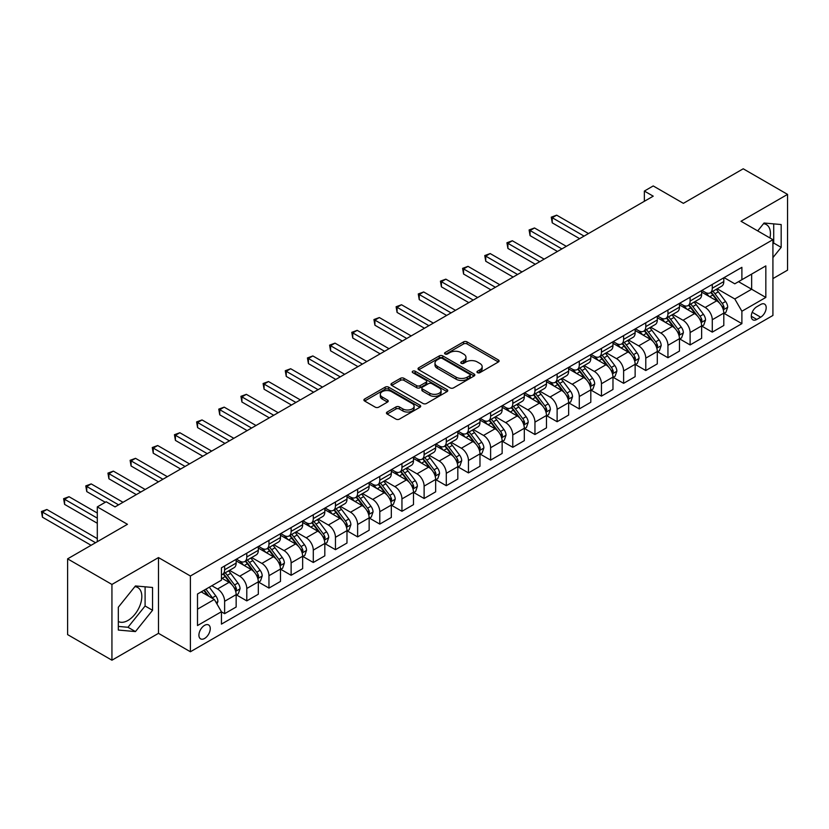 <?xml version="1.0" encoding="UTF-8"?>
<svg xmlns="http://www.w3.org/2000/svg" width="829" height="829" viewBox="0 0 829 829"><rect width="100%" height="100%" fill="white"/><g stroke="black" fill="none" stroke-linecap="round" stroke-linejoin="round"><path stroke-width="1.24" d="M477.452 372.656A1.72 0.995 0 0 0 479.898 372.656L498.384 361.983A2.466 1.42 0 0 0 499.11 360.978A2.466 1.42 0 0 0 498.384 359.973L467.059 341.88A2.466 1.42 0 0 0 463.577 341.88L445.08 352.563A1.72 0.995 0 0 0 444.572 353.258A1.72 0.995 0 0 0 445.08 353.962A1.72 0.995 0 0 0 447.515 353.962L449.909 352.584A7.875 4.549 0 0 1 461.048 352.584L463.66 354.087A7.875 4.549 0 0 1 465.971 357.309A7.875 4.549 0 0 1 463.66 360.522L461.266 361.9A1.72 0.995 0 0 0 460.769 362.605A1.72 0.995 0 0 0 461.266 363.309A1.72 0.995 0 0 0 463.701 363.309L466.095 361.931A7.875 4.549 0 0 1 477.235 361.931L479.846 363.434A7.875 4.549 0 0 1 482.157 366.656A7.875 4.549 0 0 1 479.846 369.869L477.452 371.247A1.72 0.995 0 0 0 476.955 371.952A1.72 0.995 0 0 0 477.452 372.656L477.452 371.247M118.319 621.47A19.564 11.295 120 0 0 127.987 620.434A19.564 11.295 120 0 0 140.764 603.201A19.564 11.295 120 0 0 137.769 587.523A19.564 11.295 120 0 0 134.878 586.642M204.587 638.454A8.021 4.632 120 0 0 209.83 631.377A8.021 4.632 120 0 0 208.607 624.952A8.021 4.632 120 0 0 204.587 625.346A8.021 4.632 120 0 0 199.343 632.423A8.021 4.632 120 0 0 200.577 638.848A8.021 4.632 120 0 0 204.587 638.454M763.499 223.706A19.564 11.295 -60 0 1 766.39 224.597A19.564 11.295 -60 0 1 769.965 237.975M387.164 412.023A2.466 1.42 0 0 0 386.438 413.029A2.466 1.42 0 0 0 387.164 414.034L395.951 419.111A2.466 1.42 0 0 0 399.433 419.111L419.971 407.246A2.466 1.42 0 0 0 420.697 406.241A2.466 1.42 0 0 0 419.971 405.236L388.646 387.153A2.466 1.42 0 0 0 385.164 387.153L364.625 399.008A2.466 1.42 0 0 0 363.9 400.013A2.466 1.42 0 0 0 364.625 401.018L375.236 407.153A2.466 1.42 0 0 0 378.718 407.153L387.516 402.075A2.466 1.42 0 0 0 388.231 401.07A2.466 1.42 0 0 0 387.516 400.065L382.252 397.029A6.58 3.803 0 0 1 380.314 394.335A6.58 3.803 0 0 1 384.387 390.822A6.58 3.803 0 0 1 391.557 391.651L412.189 403.557A6.58 3.803 0 0 1 414.117 406.241A6.58 3.803 0 0 1 410.044 409.754A6.58 3.803 0 0 1 402.873 408.935L399.433 406.946A2.466 1.42 0 0 0 395.951 406.946L387.164 412.023L387.164 414.034M772.918 278.596L787.55 270.15L787.55 194.39L743.219 168.795L683.376 203.343L653.221 185.945L644.361 191.064L653.221 196.172L115.044 506.892L106.174 501.773L97.304 506.892L97.304 541.7M111.936 584.445L111.936 660.205L158.484 633.335L158.484 557.575L111.936 584.445L67.605 558.85L127.448 524.301L97.304 506.892M158.484 557.575L190.401 576L772.918 239.685L772.918 315.445L190.401 651.76L190.401 576M787.55 194.39L741.002 221.26L772.918 239.685M450.085 387.858A2.466 1.42 0 0 0 453.567 387.858L474.105 375.993A2.466 1.42 0 0 0 474.83 374.988A2.466 1.42 0 0 0 474.105 373.993L442.779 355.9A2.466 1.42 0 0 0 439.297 355.9L418.759 367.755A2.466 1.42 0 0 0 418.034 368.76A2.466 1.42 0 0 0 418.759 369.765L450.085 387.858M413.443 373.029A1.72 0.995 0 0 1 415.184 373.268L415.184 371.226L447.038 389.609A2.466 1.42 0 0 1 447.764 390.614A2.466 1.42 0 0 1 447.038 391.62L426.5 403.485A2.466 1.42 0 0 1 423.018 403.485L391.692 385.392L391.692 383.381A2.466 1.42 0 0 0 390.967 384.387A2.466 1.42 0 0 0 391.692 385.392M391.692 383.381L400.48 378.314A2.466 1.42 0 0 1 403.961 378.314L416.666 385.64A2.466 1.42 0 0 0 420.148 385.64L425.982 382.283A2.466 1.42 0 0 0 426.697 381.278A2.466 1.42 0 0 0 425.982 380.273L412.749 372.635A1.72 0.995 0 0 1 412.241 371.931A1.72 0.995 0 0 1 413.308 371.009A1.72 0.995 0 0 1 415.184 371.226M111.936 660.205L67.605 634.61L67.605 558.85M760.68 304.492L756.784 306.751A7.772 4.487 120 0 0 751.706 313.6A7.772 4.487 120 0 0 752.898 319.828A7.772 4.487 120 0 0 756.784 319.445L760.68 317.186A7.772 4.487 120 0 0 765.768 310.336A7.772 4.487 120 0 0 764.576 304.108A7.772 4.487 120 0 0 760.68 304.492M724.069 277.622L734.795 283.819L741.893 279.715L741.893 267.332L221.436 567.813L221.436 580.196L197.499 594.02L197.499 625.553L221.436 611.729L221.436 624.123L741.893 323.642L741.893 311.248L734.795 298.968L717.168 288.782M741.893 279.715L765.83 265.902L765.83 297.435L741.893 311.248M158.484 633.335L190.401 651.76M644.361 191.064L644.361 201.292M738.515 281.663L751.644 289.238L751.644 274.088L765.83 265.902M734.795 298.968L751.644 289.238L765.83 297.435M197.499 609.17L214.338 599.45L201.219 591.875M221.436 611.833L224.628 613.678L224.628 601.294A10.031 5.793 -120 0 0 217.54 589.004L211.861 585.73M224.628 613.678L236.151 607.025L236.151 594.631A10.031 5.793 -120 0 0 229.063 582.352L221.436 577.948M236.42 594.89L246.793 600.88L246.793 588.497A10.031 5.793 -120 0 0 239.705 576.207L229.519 570.331M246.793 600.88L258.316 594.227L258.316 581.834A10.031 5.793 -120 0 0 251.228 569.554L236.151 560.85M258.586 582.093L268.959 588.082L268.959 575.699A10.031 5.793 -120 0 0 261.871 563.409L251.684 557.534M268.959 588.082L280.482 581.43L280.482 569.036A10.031 5.793 -120 0 0 273.394 556.756L258.316 548.052M280.751 569.295L291.124 575.285L291.124 562.901A10.031 5.793 -120 0 0 284.036 550.611L273.85 544.736M291.124 575.285L302.647 568.632L302.647 556.238A10.031 5.793 -120 0 0 295.559 543.959L280.482 535.254M302.917 556.497L313.289 562.487L313.289 550.104A10.031 5.793 -120 0 0 306.202 537.814L296.015 531.938M313.289 562.487L324.813 555.834L324.813 543.441A10.031 5.793 -120 0 0 317.725 531.161L302.647 522.457M325.082 543.7L335.455 549.689L335.455 537.306A10.031 5.793 -120 0 0 328.367 525.016L318.181 519.141M335.455 549.689L346.978 543.036L346.978 530.653A10.031 5.793 -120 0 0 339.89 518.363L324.813 509.659M347.247 530.902L357.62 536.891L357.62 524.508A10.031 5.793 -120 0 0 350.532 512.218L340.346 506.343M357.62 536.891L369.154 530.239L369.154 517.856A10.031 5.793 -120 0 0 362.055 505.566L346.978 496.861M369.413 518.104L379.786 524.094L379.786 511.711A10.031 5.793 -120 0 0 372.698 499.421L362.511 493.545M379.786 524.094L391.319 517.441L391.319 505.058A10.031 5.793 -120 0 0 384.221 492.768L369.154 484.063M391.578 505.307L401.951 511.296L401.951 498.913A10.031 5.793 -120 0 0 394.863 486.623L384.677 480.747M401.951 511.296L413.484 504.643L413.484 492.26A10.031 5.793 -120 0 0 406.386 479.97L391.319 471.266M413.744 492.509L424.116 498.498L424.116 486.115A10.031 5.793 -120 0 0 417.028 473.825L406.842 467.95M424.116 498.498L435.65 491.846L435.65 479.463A10.031 5.793 -120 0 0 428.552 467.173L413.484 458.468M435.909 479.711L446.282 485.701L446.282 473.318A10.031 5.793 -120 0 0 439.194 461.028L429.007 455.152M446.282 485.701L457.815 479.048L457.815 466.665A10.031 5.793 -120 0 0 450.717 454.375L435.65 445.67M458.074 466.914L468.447 472.903L468.447 460.52A10.031 5.793 -120 0 0 461.359 448.23L451.173 442.354M468.447 472.903L479.981 466.25L479.981 453.867A10.031 5.793 -120 0 0 472.882 441.577L457.815 432.873M480.24 454.116L490.613 460.105L490.613 447.722A10.031 5.793 -120 0 0 483.525 435.432L473.338 429.557M490.613 460.105L502.146 453.453L502.146 441.069A10.031 5.793 -120 0 0 495.048 428.78L479.981 420.075M502.405 441.329L512.778 447.308L512.778 434.924A10.031 5.793 -120 0 0 505.69 422.635L495.504 416.759M512.778 447.308L524.311 440.655L524.311 428.272A10.031 5.793 -120 0 0 517.213 415.982L502.146 407.277M524.57 428.531L534.954 434.52L534.954 422.127A10.031 5.793 -120 0 0 527.855 409.837L517.669 403.961M534.954 434.52L546.477 427.857L546.477 415.474A10.031 5.793 -120 0 0 539.378 403.184L524.311 394.49M546.736 415.733L557.119 421.723L557.119 409.329A10.031 5.793 -120 0 0 550.021 397.05L539.834 391.164M557.119 421.723L568.642 415.06L568.642 402.676A10.031 5.793 -120 0 0 561.544 390.386L546.477 381.692M568.912 402.935L579.284 408.925L579.284 396.531A10.031 5.793 -120 0 0 572.186 384.252L562 378.366M579.284 408.925L590.808 402.262L590.808 389.879A10.031 5.793 -120 0 0 583.709 377.589L568.642 368.895M591.077 390.138L601.45 396.127L601.45 383.734A10.031 5.793 -120 0 0 594.352 371.454L584.165 365.568M601.45 396.127L612.973 389.464L612.973 377.081A10.031 5.793 -120 0 0 605.875 364.791L590.808 356.097M613.242 377.34L623.615 383.33L623.615 370.936A10.031 5.793 -120 0 0 616.517 358.656L606.331 352.771M623.615 383.33L635.138 376.667L635.138 364.283A10.031 5.793 -120 0 0 628.04 351.993L612.973 343.299M635.408 364.542L645.781 370.532L645.781 358.138A10.031 5.793 -120 0 0 638.682 345.859L628.496 339.973M645.781 370.532L657.304 363.879L657.304 351.486A10.031 5.793 -120 0 0 650.216 339.196L635.138 330.502M657.573 351.745L667.946 357.734L667.946 345.341A10.031 5.793 -120 0 0 660.848 333.061L650.661 327.175M667.946 357.734L679.469 351.081L679.469 338.688A10.031 5.793 -120 0 0 672.381 326.408L657.304 317.704M679.739 338.947L690.111 344.937L690.111 332.543A10.031 5.793 -120 0 0 683.013 320.263L672.827 314.378M690.111 344.937L701.635 338.284L701.635 325.89A10.031 5.793 -120 0 0 694.547 313.611L679.469 304.906M701.904 326.149L712.277 332.139L712.277 319.745A10.031 5.793 -120 0 0 705.178 307.466L695.003 301.58M712.277 332.139L723.8 325.486L723.8 313.093A10.031 5.793 -120 0 0 716.712 300.813L701.635 292.109M701.904 290.419L705.178 292.316A10.031 5.793 -120 0 0 710.194 292.813A10.031 5.793 -120 0 0 712.277 288.212L712.277 284.43M679.739 303.217L683.013 305.113A10.031 5.793 -120 0 0 688.029 305.6A10.031 5.793 -120 0 0 690.111 301.01L690.111 297.228M657.573 316.015L660.848 317.901A10.031 5.793 -120 0 0 665.863 318.398A10.031 5.793 -120 0 0 667.946 313.808L667.946 310.025M635.408 328.812L638.682 330.698A10.031 5.793 -120 0 0 643.698 331.196A10.031 5.793 -120 0 0 645.781 326.605L645.781 322.823M613.242 341.61L616.517 343.496A10.031 5.793 -120 0 0 621.532 343.994A10.031 5.793 -120 0 0 623.615 339.403L623.615 335.621M591.077 354.408L594.352 356.294A10.031 5.793 -120 0 0 599.367 356.791A10.031 5.793 -120 0 0 601.45 352.201L601.45 348.418M568.912 367.206L572.186 369.092A10.031 5.793 -120 0 0 577.202 369.589A10.031 5.793 -120 0 0 579.284 364.998L579.284 361.216M546.736 380.003L550.021 381.889A10.031 5.793 -120 0 0 555.036 382.387A10.031 5.793 -120 0 0 557.119 377.796L557.119 374.014M524.57 392.791L527.855 394.687A10.031 5.793 -120 0 0 532.871 395.184A10.031 5.793 -120 0 0 534.954 390.594L534.954 386.811M502.405 405.588L505.69 407.485A10.031 5.793 -120 0 0 510.705 407.982A10.031 5.793 -120 0 0 512.778 403.391L512.778 399.599M480.24 418.386L483.525 420.282A10.031 5.793 -120 0 0 488.54 420.78A10.031 5.793 -120 0 0 490.613 416.189L490.613 412.396M458.074 431.184L461.359 433.08A10.031 5.793 -120 0 0 466.375 433.577A10.031 5.793 -120 0 0 468.447 428.987L468.447 425.194M435.909 443.981L439.194 445.878A10.031 5.793 -120 0 0 444.209 446.375A10.031 5.793 -120 0 0 446.282 441.784L446.282 437.992M413.744 456.779L417.028 458.675A10.031 5.793 -120 0 0 422.044 459.173A10.031 5.793 -120 0 0 424.116 454.582L424.116 450.789M391.578 469.577L394.863 471.473A10.031 5.793 -120 0 0 399.879 471.97A10.031 5.793 -120 0 0 401.951 467.38L401.951 463.587M369.413 482.374L372.698 484.271A10.031 5.793 -120 0 0 377.713 484.768A10.031 5.793 -120 0 0 379.786 480.178L379.786 476.385M347.247 495.172L350.532 497.068A10.031 5.793 -120 0 0 355.548 497.566A10.031 5.793 -120 0 0 357.62 492.975L357.62 489.183M325.082 507.97L328.367 509.866A10.031 5.793 -120 0 0 333.382 510.363A10.031 5.793 -120 0 0 335.455 505.773L335.455 501.98M302.917 520.767L306.202 522.664A10.031 5.793 -120 0 0 311.217 523.161A10.031 5.793 -120 0 0 313.289 518.571L313.289 514.778M280.751 533.565L284.036 535.461A10.031 5.793 -120 0 0 289.052 535.959A10.031 5.793 -120 0 0 291.124 531.368L291.124 527.576M258.586 546.363L261.871 548.259A10.031 5.793 -120 0 0 266.886 548.757A10.031 5.793 -120 0 0 268.959 544.166L268.959 540.373M236.42 559.16L239.705 561.057A10.031 5.793 -120 0 0 244.721 561.554A10.031 5.793 -120 0 0 246.793 556.964L246.793 553.171M724.069 313.352L741.893 323.642M710.194 292.813L721.727 286.15A10.031 5.793 -120 0 0 723.8 281.559L723.8 277.777M688.029 305.6L699.562 298.948A10.031 5.793 -120 0 0 701.635 294.357L701.635 290.575M665.863 318.398L677.397 311.745A10.031 5.793 -120 0 0 679.469 307.155L679.469 303.373M643.698 331.196L655.231 324.543A10.031 5.793 -120 0 0 657.304 319.953L657.304 316.17M621.532 343.994L633.055 337.341A10.031 5.793 -120 0 0 635.138 332.75L635.138 328.958M599.367 356.791L610.89 350.139A10.031 5.793 -120 0 0 612.973 345.548L612.973 341.755M577.202 369.589L588.725 362.936A10.031 5.793 -120 0 0 590.808 358.346L590.808 354.553M555.036 382.387L566.559 375.734A10.031 5.793 -120 0 0 568.642 371.143L568.642 367.351M532.871 395.184L544.394 388.532A10.031 5.793 -120 0 0 546.477 383.941L546.477 380.148M510.705 407.982L522.229 401.329A10.031 5.793 -120 0 0 524.311 396.739L524.311 392.946M488.54 420.78L500.063 414.127A10.031 5.793 -120 0 0 502.146 409.536L502.146 405.744M466.375 433.577L477.898 426.925A10.031 5.793 -120 0 0 479.981 422.334L479.981 418.541M444.209 446.375L455.732 439.722A10.031 5.793 -120 0 0 457.815 435.132L457.815 431.339M422.044 459.173L433.567 452.52A10.031 5.793 -120 0 0 435.65 447.929L435.65 444.137M399.879 471.97L411.402 465.318A10.031 5.793 -120 0 0 413.484 460.727L413.484 456.934M377.713 484.768L389.236 478.115A10.031 5.793 -120 0 0 391.319 473.525L391.319 469.732M355.548 497.566L367.071 490.913A10.031 5.793 -120 0 0 369.154 486.322L369.154 482.53M333.382 510.363L344.905 503.711A10.031 5.793 -120 0 0 346.978 499.12L346.978 495.327M311.217 523.161L322.74 516.508A10.031 5.793 -120 0 0 324.813 511.918L324.813 508.125M289.052 535.959L300.575 529.306A10.031 5.793 -120 0 0 302.647 524.705L302.647 520.923M266.886 548.757L278.409 542.104A10.031 5.793 -120 0 0 280.482 537.503L280.482 533.721M244.721 561.554L256.244 554.902A10.031 5.793 -120 0 0 258.316 550.301L258.316 546.518M221.436 574.756A10.031 5.793 -120 0 0 222.555 574.352L234.079 567.689A10.031 5.793 -120 0 0 236.151 563.098L236.151 559.316M222.555 574.352A10.031 5.793 -120 0 0 224.628 569.761L224.628 565.969M214.338 599.45L221.436 611.729M772.918 257.622L781.167 247.363L781.167 224.545L764.058 223.011L757.706 230.908M118.319 630.05L135.438 631.584L152.546 610.289L152.546 587.471L135.438 585.948L118.319 607.232L118.319 630.05M772.918 244.058L773.716 243.063L773.716 223.882M773.716 243.063L781.167 247.363M118.319 626.413L127.987 627.284L145.096 605.989L145.096 586.808M145.096 605.989L152.546 610.289M127.987 627.284L135.438 631.584M478.146 372.895L479.846 371.92A7.875 4.549 0 0 0 482.157 368.698L482.157 366.656M465.971 357.309L465.971 359.351A7.875 4.549 0 0 1 463.66 362.574L461.96 363.558M498.353 361.993L467.059 343.931A2.466 1.42 0 0 0 463.577 343.931L445.774 354.211M474.105 373.993L474.105 375.993L442.779 357.952A2.466 1.42 0 0 0 439.297 357.952L418.79 369.786M469.753 375.692A1.72 0.995 0 0 0 470.261 374.988A1.72 0.995 0 0 0 469.753 374.293L442.251 358.408A1.72 0.995 0 0 0 439.816 358.408L437.297 359.869A7.875 4.549 0 0 0 434.987 363.081A7.875 4.549 0 0 0 437.297 366.304L456.095 377.154A7.875 4.549 0 0 0 467.235 377.154L469.753 375.692L469.753 377.744A1.72 0.995 0 0 0 470.261 377.04L470.261 374.988M434.987 363.081L434.987 365.133A7.875 4.549 0 0 0 437.297 368.345L437.297 366.304M469.753 377.744L467.235 379.205A7.875 4.549 0 0 1 456.095 379.205L437.297 368.345M391.723 385.412L400.48 380.356L400.48 378.314M426.697 381.278L426.697 383.319A2.466 1.42 0 0 1 425.982 384.324L420.148 387.692A2.466 1.42 0 0 1 416.666 387.692L403.961 380.356A2.466 1.42 0 0 0 400.48 380.356M415.184 373.268L447.007 391.64M429.847 393.257A6.58 3.803 0 0 0 437.028 394.086A6.58 3.803 0 0 0 441.09 390.573A6.58 3.803 0 0 0 439.163 387.879L431.899 383.682A2.466 1.42 0 0 0 428.417 383.682L422.583 387.05A2.466 1.42 0 0 0 421.868 388.055A2.466 1.42 0 0 0 422.583 389.06L429.847 393.257L429.847 395.309A6.58 3.803 0 0 0 437.028 396.127A6.58 3.803 0 0 0 441.09 392.614L441.09 390.573M421.868 388.055L421.868 390.107A2.466 1.42 0 0 0 422.583 391.112L422.583 389.06M429.847 395.309L422.583 391.112M414.117 406.241L414.117 408.293A6.58 3.803 0 0 1 410.044 411.806A6.58 3.803 0 0 1 402.873 410.977L399.433 408.998A2.466 1.42 0 0 0 395.951 408.998L387.195 414.054M380.314 394.335L380.314 396.386A6.58 3.803 0 0 0 382.252 399.07L382.252 397.029M387.475 402.096L382.252 399.07M419.94 407.267L388.646 389.195A2.466 1.42 0 0 0 385.164 389.195L364.656 401.039M723.8 313.507L725.924 312.274L727.707 307.155A6.642 3.834 -120 0 0 725.582 301.497L718.339 291.829A19.181 11.078 -120 0 0 716.246 289.321M709.033 296.378A19.181 11.078 -120 0 0 705.106 292.264M723.199 309.435L724.111 307.435A6.642 3.834 -120 0 0 722.214 303.445L714.971 293.767A19.181 11.078 -120 0 0 712.878 291.259M711.085 292.295A15.927 9.192 60 0 1 713.707 295.269L719.831 303.455M588.497 233.55L556.673 215.167L552.238 217.726L552.238 222.846L579.637 238.669M710.743 292.492A19.181 11.078 60 0 1 712.836 295L717.655 301.424M552.238 222.846L551.264 217.167L584.072 236.11M551.264 217.167L556.673 215.167M701.635 326.305L703.759 325.072L705.531 319.953A6.642 3.834 -120 0 0 703.417 314.295L696.173 304.626A19.181 11.078 -120 0 0 694.08 302.119M686.868 309.176A19.181 11.078 -120 0 0 682.941 305.062M701.033 322.232L701.945 320.232A6.642 3.834 -120 0 0 700.049 316.243L692.795 306.564A19.181 11.078 -120 0 0 690.702 304.056M688.92 305.093A15.927 9.192 60 0 1 691.531 308.067L697.666 316.253M566.331 246.348L534.508 227.965L530.073 230.524L530.073 235.643L557.471 251.467M688.578 305.29A19.181 11.078 60 0 1 690.671 307.797L695.49 314.222M530.073 235.643L529.099 229.965L561.907 248.907M529.099 229.965L534.508 227.965M679.469 339.102L681.593 337.869L683.365 332.75A6.642 3.834 -120 0 0 681.251 327.092L674.008 317.424A19.181 11.078 -120 0 0 671.915 314.916M664.703 321.973A19.181 11.078 -120 0 0 660.775 317.859M678.868 335.03L679.78 333.03A6.642 3.834 -120 0 0 677.884 329.04L670.63 319.362A19.181 11.078 -120 0 0 668.537 316.854M666.754 317.89A15.927 9.192 60 0 1 669.366 320.864L675.5 329.04M544.166 259.145L512.343 240.762L507.908 243.322L507.908 248.441L535.306 264.264M666.412 318.087A19.181 11.078 60 0 1 668.506 320.595L673.324 327.02M507.908 248.441L506.933 242.762L539.731 261.705M506.933 242.762L512.343 240.762M657.304 351.9L659.428 350.667L661.2 345.548A6.642 3.834 -120 0 0 659.086 339.89L651.843 330.222A19.181 11.078 -120 0 0 649.749 327.714M642.537 334.771A19.181 11.078 -120 0 0 638.61 330.657M656.703 347.828L657.615 345.828A6.642 3.834 -120 0 0 655.718 341.838L648.465 332.16A19.181 11.078 -120 0 0 646.371 329.652M644.589 330.688A15.927 9.192 60 0 1 647.2 333.662L653.335 341.838M522.001 271.943L490.177 253.56L485.742 256.12L485.742 261.239L513.141 277.062M644.247 330.885A19.181 11.078 60 0 1 646.34 333.393L651.159 339.817M485.742 261.239L484.768 255.56L517.565 274.503M484.768 255.56L490.177 253.56M635.138 364.698L637.263 363.465L639.035 358.346A6.642 3.834 -120 0 0 636.921 352.688L629.677 343.019A19.181 11.078 -120 0 0 627.584 340.512M620.372 347.569A19.181 11.078 -120 0 0 616.444 343.455M634.537 360.625L635.449 358.625A6.642 3.834 -120 0 0 633.553 354.636L626.299 344.957A19.181 11.078 -120 0 0 624.206 342.45M622.424 343.486A15.927 9.192 60 0 1 625.035 346.46L631.17 354.636M499.835 284.73L468.012 266.358L463.577 268.917L463.577 274.036L490.975 289.849M622.082 343.683A19.181 11.078 60 0 1 624.175 346.19L628.993 352.615M463.577 274.036L462.603 268.358L495.4 287.29M462.603 268.358L468.012 266.358M612.973 377.496L615.097 376.262L616.869 371.143A6.642 3.834 -120 0 0 614.755 365.485L607.502 355.807A19.181 11.078 -120 0 0 605.408 353.309M598.206 360.366A19.181 11.078 -120 0 0 594.279 356.252M612.372 373.423L613.284 371.423A6.642 3.834 -120 0 0 611.387 367.434L604.134 357.755A19.181 11.078 -120 0 0 602.041 355.247M600.258 356.283A15.927 9.192 60 0 1 602.87 359.258L609.004 367.434M477.67 297.528L445.847 279.155L441.411 281.715L441.411 286.834L468.81 302.647M599.916 356.48A19.181 11.078 60 0 1 602.009 358.988L606.828 365.413M441.411 286.834L440.437 281.155L473.235 300.088M440.437 281.155L445.847 279.155M590.808 390.283L592.932 389.06L594.704 383.941A6.642 3.834 -120 0 0 592.59 378.283L585.336 368.604A19.181 11.078 -120 0 0 583.243 366.107M576.041 373.164A19.181 11.078 -120 0 0 572.114 369.05M590.196 386.221L591.118 384.221A6.642 3.834 -120 0 0 589.222 380.231L581.968 370.553A19.181 11.078 -120 0 0 579.875 368.045M578.093 369.081A15.927 9.192 60 0 1 580.704 372.045L586.839 380.231M455.504 310.326L423.681 291.953L419.246 294.513L419.246 299.632L446.644 315.445M577.751 369.278A19.181 11.078 60 0 1 579.844 371.786L584.663 378.211M419.246 299.632L418.272 293.953L451.069 312.885M418.272 293.953L423.681 291.953M568.642 403.081L570.766 401.858L572.538 396.739A6.642 3.834 -120 0 0 570.425 391.081L563.171 381.402A19.181 11.078 -120 0 0 561.078 378.894M553.876 385.962A19.181 11.078 -120 0 0 549.948 381.848M568.031 399.018L568.953 397.018A6.642 3.834 -120 0 0 567.046 393.019L559.803 383.35A19.181 11.078 -120 0 0 557.71 380.843M555.927 381.879A15.927 9.192 60 0 1 558.539 384.843L564.673 393.029M433.339 323.123L401.516 304.751L397.081 307.31L397.081 312.429L424.469 328.243M555.585 382.076A19.181 11.078 60 0 1 557.679 384.583L562.497 391.008M397.081 312.429L396.107 306.751L428.904 325.683M396.107 306.751L401.516 304.751M546.477 415.878L548.601 414.655L550.373 409.536A6.642 3.834 -120 0 0 548.259 403.878L541.005 394.2A19.181 11.078 -120 0 0 538.912 391.692M531.71 398.759A19.181 11.078 -120 0 0 527.783 394.645M545.865 411.816L546.788 409.816A6.642 3.834 -120 0 0 544.881 405.816L537.638 396.148A19.181 11.078 -120 0 0 535.544 393.64M533.762 394.677A15.927 9.192 60 0 1 536.373 397.64L542.508 405.827M411.174 335.921L379.34 317.548L374.915 320.108L374.915 325.227L402.303 341.04M533.42 394.873A19.181 11.078 60 0 1 535.513 397.381L540.332 403.806M374.915 325.227L373.941 319.548L406.738 338.481M373.941 319.548L379.34 317.548M524.311 428.676L526.436 427.453L528.208 422.334A6.642 3.834 -120 0 0 526.094 416.676L518.84 406.998A19.181 11.078 -120 0 0 516.747 404.49M509.545 411.557A19.181 11.078 -120 0 0 505.617 407.443M523.7 424.614L524.622 422.614A6.642 3.834 -120 0 0 522.716 418.614L515.472 408.946A19.181 11.078 -120 0 0 513.379 406.438M511.597 407.474A15.927 9.192 60 0 1 514.208 410.438L520.343 418.624M389.008 348.719L357.175 330.346L352.75 332.906L352.75 338.025L380.138 353.838M511.255 407.671A19.181 11.078 60 0 1 513.348 410.179L518.166 416.604M352.75 338.025L351.776 332.346L384.573 351.278M351.776 332.346L357.175 330.346M502.146 441.474L504.27 440.251L506.042 435.132A6.642 3.834 -120 0 0 503.918 429.474L496.675 419.795A19.181 11.078 -120 0 0 494.581 417.288M487.379 424.355A19.181 11.078 -120 0 0 483.452 420.241M501.535 437.411L502.457 435.412A6.642 3.834 -120 0 0 500.55 431.412L493.307 421.743A19.181 11.078 -120 0 0 491.214 419.236M489.431 420.272A15.927 9.192 60 0 1 492.043 423.236L498.177 431.422M366.843 361.517L335.009 343.144L330.584 345.703L330.584 350.822L357.973 366.636M489.089 420.469A19.181 11.078 60 0 1 491.182 422.977L496.001 429.401M330.584 350.822L329.6 345.144L362.408 364.076M329.6 345.144L335.009 343.144M479.981 454.271L482.105 453.048L483.877 447.929A6.642 3.834 -120 0 0 481.753 442.271L474.509 432.593A19.181 11.078 -120 0 0 472.416 430.085M465.214 437.152A19.181 11.078 -120 0 0 461.287 433.039M479.369 450.199L480.292 448.209A6.642 3.834 -120 0 0 478.385 444.209L471.141 434.541A19.181 11.078 -120 0 0 469.048 432.033M467.266 433.059A15.927 9.192 60 0 1 469.877 436.033L476.012 444.22M344.677 374.314L312.844 355.942L308.419 358.501L308.419 363.62L335.807 379.433M466.924 433.266A19.181 11.078 60 0 1 469.017 435.774L473.836 442.199M308.419 363.62L307.435 357.941L340.242 376.874M307.435 357.941L312.844 355.942M457.815 467.069L459.94 465.846L461.712 460.727A6.642 3.834 -120 0 0 459.587 455.069L452.344 445.391A19.181 11.078 -120 0 0 450.251 442.883M443.049 449.95A19.181 11.078 -120 0 0 439.121 445.836M457.204 462.996L458.126 461.007A6.642 3.834 -120 0 0 456.219 457.007L448.976 447.339A19.181 11.078 -120 0 0 446.883 444.831M445.1 445.857A15.927 9.192 60 0 1 447.712 448.831L453.846 457.017M322.512 387.112L290.678 368.739L286.254 371.299L286.254 376.418L313.642 392.231M444.758 446.064A19.181 11.078 60 0 1 446.852 448.562L451.67 454.997M286.254 376.418L285.269 370.729L318.077 389.671M285.269 370.729L290.678 368.739M435.65 479.867L437.774 478.644L439.546 473.525A6.642 3.834 -120 0 0 437.422 467.867L430.178 458.188A19.181 11.078 -120 0 0 428.085 455.681M420.883 462.748A19.181 11.078 -120 0 0 416.956 458.634M435.038 475.794L435.961 473.805A6.642 3.834 -120 0 0 434.054 469.805L426.811 460.136A19.181 11.078 -120 0 0 424.717 457.629M422.935 458.655A15.927 9.192 60 0 1 425.546 461.629L431.681 469.815M300.347 399.91L268.513 381.537L264.078 384.096L264.078 389.215L291.476 405.029M422.593 458.862A19.181 11.078 60 0 1 424.686 461.359L429.505 467.794M264.078 389.215L263.104 383.526L295.912 402.469M263.104 383.526L268.513 381.537M413.484 492.664L415.609 491.442L417.381 486.322A6.642 3.834 -120 0 0 415.256 480.654L408.013 470.986A19.181 11.078 -120 0 0 405.92 468.478M398.718 475.545A19.181 11.078 -120 0 0 394.791 471.432M412.873 488.592L413.795 486.602A6.642 3.834 -120 0 0 411.889 482.602L404.645 472.934A19.181 11.078 -120 0 0 402.552 470.426M400.77 471.452A15.927 9.192 60 0 1 403.381 474.426L409.516 482.613M278.181 412.707L246.348 394.335L241.913 396.894L241.913 402.013L269.311 417.826M400.428 471.649A19.181 11.078 60 0 1 402.521 474.157L407.34 480.592M241.913 402.013L240.938 396.324L273.746 415.267M240.938 396.324L246.348 394.335M391.319 505.462L393.443 504.239L395.215 499.12A6.642 3.834 -120 0 0 393.091 493.452L385.848 483.784A19.181 11.078 -120 0 0 383.754 481.276M376.553 488.343A19.181 11.078 -120 0 0 372.625 484.229M390.708 501.39L391.63 499.4A6.642 3.834 -120 0 0 389.723 495.4L382.48 485.732A19.181 11.078 -120 0 0 380.387 483.224M378.604 484.25A15.927 9.192 60 0 1 381.216 487.224L387.35 495.41M256.016 425.505L224.182 407.132L219.747 409.692L219.747 414.811L247.146 430.624M378.262 484.447A19.181 11.078 60 0 1 380.356 486.955L385.164 493.39M219.747 414.811L218.773 409.122L251.581 428.065M218.773 409.122L224.182 407.132M369.154 518.26L371.278 517.037L373.05 511.918A6.642 3.834 -120 0 0 370.926 506.25L363.682 496.581A19.181 11.078 -120 0 0 361.589 494.074M354.387 501.141A19.181 11.078 -120 0 0 350.46 497.027M368.542 514.187L369.465 512.198A6.642 3.834 -120 0 0 367.558 508.198L360.314 498.53A19.181 11.078 -120 0 0 358.221 496.022M356.439 497.048A15.927 9.192 60 0 1 359.05 500.022L365.185 508.208M233.851 438.303L202.017 419.93L197.582 422.489L197.582 427.609L224.98 443.422M356.097 497.245A19.181 11.078 60 0 1 358.19 499.752L362.998 506.187M197.582 427.609L196.608 421.92L229.415 440.862M196.608 421.92L202.017 419.93M346.978 531.057L349.113 529.835L350.885 524.705A6.642 3.834 -120 0 0 348.76 519.047L341.517 509.379A19.181 11.078 -120 0 0 339.424 506.871M332.222 513.939A19.181 11.078 -120 0 0 328.294 509.825M346.377 526.985L347.299 524.995A6.642 3.834 -120 0 0 345.392 520.995L338.149 511.327A19.181 11.078 -120 0 0 336.056 508.819M334.274 509.845A15.927 9.192 60 0 1 336.885 512.819L343.019 521.006M211.685 451.1L179.852 432.728L175.416 435.287L175.416 440.406L202.815 456.219M333.932 510.042A19.181 11.078 60 0 1 336.025 512.55L340.833 518.985M175.416 440.406L174.442 434.717L207.25 453.66M174.442 434.717L179.852 432.728M324.813 543.855L326.947 542.622L328.719 537.503A6.642 3.834 -120 0 0 326.595 531.845L319.352 522.177A19.181 11.078 -120 0 0 317.258 519.669M310.056 526.726A19.181 11.078 -120 0 0 306.129 522.622M324.212 539.783L325.134 537.793A6.642 3.834 -120 0 0 323.227 533.793L315.984 524.125A19.181 11.078 -120 0 0 313.89 521.617M312.108 522.643A15.927 9.192 60 0 1 314.719 525.617L320.854 533.803M189.52 463.898L157.686 445.525L153.251 448.085L153.251 453.204L180.649 469.017M311.766 522.84A19.181 11.078 60 0 1 313.859 525.348L318.668 531.783M153.251 453.204L152.277 447.515L185.085 466.458M152.277 447.515L157.686 445.525M302.647 556.653L304.782 555.42L306.554 550.301A6.642 3.834 -120 0 0 304.43 544.643L297.186 534.974A19.181 11.078 -120 0 0 295.093 532.467M287.891 539.524A19.181 11.078 -120 0 0 283.964 535.42M302.046 552.58L302.968 550.591A6.642 3.834 -120 0 0 301.062 546.591L293.818 536.923A19.181 11.078 -120 0 0 291.725 534.415M289.943 535.441A15.927 9.192 60 0 1 292.554 538.415L298.678 546.601M167.354 476.696L135.521 458.323L131.086 460.883L131.086 466.002L158.484 481.815M289.59 535.638A19.181 11.078 60 0 1 291.684 538.145L296.502 544.58M131.086 466.002L130.112 460.313L162.919 479.255M130.112 460.313L135.521 458.323M280.482 569.45L282.616 568.217L284.388 563.098A6.642 3.834 -120 0 0 282.264 557.44L275.021 547.772A19.181 11.078 -120 0 0 272.928 545.264M265.726 552.321A19.181 11.078 -120 0 0 261.798 548.218M279.881 565.378L280.803 563.388A6.642 3.834 -120 0 0 278.896 559.388L271.653 549.72A19.181 11.078 -120 0 0 269.56 547.213M267.777 548.238A15.927 9.192 60 0 1 270.389 551.212L276.513 559.399M145.189 489.493L113.355 471.121L108.92 473.67L108.92 478.789L136.319 494.612M267.425 548.435A19.181 11.078 60 0 1 269.518 550.943L274.337 557.378M108.92 478.789L107.946 473.11L140.754 492.053M107.946 473.11L113.355 471.121M258.316 582.248L260.451 581.015L262.223 575.896A6.642 3.834 -120 0 0 260.099 570.238L252.855 560.57A19.181 11.078 -120 0 0 250.762 558.062M243.55 565.119A19.181 11.078 -120 0 0 239.622 561.015M257.715 578.176L258.638 576.186A6.642 3.834 -120 0 0 256.731 572.186L249.488 562.518A19.181 11.078 -120 0 0 247.394 560.01M245.602 561.036A15.927 9.192 60 0 1 248.223 564.01L254.348 572.197M123.024 502.291L91.19 483.908L86.755 486.468L86.755 491.587L105.283 502.291M245.26 561.233A19.181 11.078 60 0 1 247.353 563.741L252.171 570.176M86.755 491.587L85.781 485.908L118.588 504.851M85.781 485.908L91.19 483.908M236.151 595.046L238.286 593.813L240.058 588.694A6.642 3.834 -120 0 0 237.933 583.036L230.69 573.367A19.181 11.078 -120 0 0 228.597 570.86M235.55 590.973L236.462 588.984A6.642 3.834 -120 0 0 234.566 584.984L227.322 575.316A19.181 11.078 -120 0 0 225.229 572.808M223.436 573.834A15.927 9.192 60 0 1 226.058 576.808L232.182 584.994M97.304 513.037L69.025 496.706L64.589 499.265L64.589 504.384L97.304 523.275M223.094 574.031A19.181 11.078 60 0 1 225.187 576.538L230.006 582.974M64.589 504.384L63.615 498.706L97.304 518.156M63.615 498.706L69.025 496.706M217.001 604.051L217.892 601.491A6.642 3.834 -120 0 0 215.768 595.833L209.302 587.201M97.304 538.632L46.859 509.503L42.424 512.063L42.424 517.182L91.097 545.285M213.001 598.673A6.642 3.834 -120 0 0 212.4 597.782L205.934 589.15M204.266 590.113L208.918 596.31M203.81 590.383L207.747 595.636M42.424 517.182L41.45 511.503L95.532 542.726M41.45 511.503L46.859 509.503M217.54 589.004L229.063 582.352M239.705 576.207L251.228 569.554M261.871 563.409L273.394 556.756M284.036 550.611L295.559 543.959M306.202 537.814L317.725 531.161M328.367 525.016L339.89 518.363M350.532 512.218L362.055 505.566M372.698 499.421L384.221 492.768M394.863 486.623L406.386 479.97M417.028 473.825L428.552 467.173M439.194 461.028L450.717 454.375M461.359 448.23L472.882 441.577M483.525 435.432L495.048 428.78M505.69 422.635L517.213 415.982M527.855 409.837L539.378 403.184M550.021 397.05L561.544 390.386M572.186 384.252L583.709 377.589M594.352 371.454L605.875 364.791M616.517 358.656L628.04 351.993M638.682 345.859L650.216 339.196M660.848 333.061L672.381 326.408M683.013 320.263L694.547 313.611M705.178 307.466L716.712 300.813M712.277 288.212L723.8 281.559M712.277 319.745L723.8 313.093M690.111 332.543L701.635 325.89M690.111 301.01L701.635 294.357M667.946 345.341L679.469 338.688M667.946 313.808L679.469 307.155M645.781 358.138L657.304 351.486M645.781 326.605L657.304 319.953M623.615 370.936L635.138 364.283M623.615 339.403L635.138 332.75M601.45 383.734L612.973 377.081M601.45 352.201L612.973 345.548M579.284 396.531L590.808 389.879M579.284 364.998L590.808 358.346M557.119 409.329L568.642 402.676M557.119 377.796L568.642 371.143M534.954 422.127L546.477 415.474M534.954 390.594L546.477 383.941M512.778 434.924L524.311 428.272M512.778 403.391L524.311 396.739M490.613 447.722L502.146 441.069M490.613 416.189L502.146 409.536M468.447 460.52L479.981 453.867M468.447 428.987L479.981 422.334M446.282 473.318L457.815 466.665M446.282 441.784L457.815 435.132M424.116 486.115L435.65 479.463M424.116 454.582L435.65 447.929M401.951 498.913L413.484 492.26M401.951 467.38L413.484 460.727M379.786 511.711L391.319 505.058M379.786 480.178L391.319 473.525M357.62 524.508L369.154 517.856M357.62 492.975L369.154 486.322M335.455 537.306L346.978 530.653M335.455 505.773L346.978 499.12M313.289 550.104L324.813 543.441M313.289 518.571L324.813 511.918M291.124 562.901L302.647 556.238M291.124 531.368L302.647 524.705M268.959 575.699L280.482 569.036M268.959 544.166L280.482 537.503M246.793 588.497L258.316 581.834M246.793 556.964L258.316 550.301M224.628 601.294L236.151 594.631M224.628 569.761L236.151 563.098M752.183 312.284L760.68 317.186M751.292 316.263L756.784 319.445M479.846 371.92L479.846 369.869M461.266 363.309L461.266 361.9M463.66 362.574L463.66 360.522M445.08 353.962L445.08 352.563M463.577 343.931L463.577 341.88M467.059 343.931L467.059 341.88M498.384 361.983L498.384 359.973M418.759 369.765L418.759 367.755M439.297 357.952L439.297 355.9M442.779 357.952L442.779 355.9M456.095 379.205L456.095 377.154M467.235 379.205L467.235 377.154M403.961 380.356L403.961 378.314M416.666 387.692L416.666 385.64M420.148 387.692L420.148 385.64M425.982 384.324L425.982 382.283M447.038 391.62L447.038 389.609M395.951 408.998L395.951 406.946M399.433 408.998L399.433 406.946M402.873 410.977L402.873 408.935M387.516 402.075L387.516 400.065M364.625 401.018L364.625 399.008M385.164 389.195L385.164 387.153M388.646 389.195L388.646 387.153M419.971 407.246L419.971 405.236M723.302 309.797L727.655 307.29M714.971 293.767L718.339 291.829M709.738 296.782L712.836 295M722.214 303.445L725.582 301.497M721.686 306.036L724.111 307.435M701.137 322.595L705.489 320.077M692.795 306.564L696.173 304.626M687.573 309.58L690.671 307.797M700.049 316.243L703.417 314.295M699.521 318.833L701.945 320.232M678.972 335.393L683.324 332.875M670.63 319.362L674.008 317.424M665.407 322.377L668.506 320.595M677.884 329.04L681.251 327.092M677.355 331.631L679.78 333.03M656.806 348.19L661.159 345.672M648.465 332.16L651.843 330.222M643.242 335.175L646.34 333.393M655.718 341.838L659.086 339.89M655.19 344.429L657.615 345.828M634.641 360.988L638.993 358.47M626.299 344.957L629.677 343.019M621.076 347.973L624.175 346.19M633.553 354.636L636.921 352.688M633.024 357.226L635.449 358.625M612.476 373.786L616.828 371.268M604.134 357.755L607.502 355.807M598.911 360.77L602.009 358.988M611.387 367.434L614.755 365.485M610.859 370.024L613.284 371.423M590.31 386.583L594.662 384.065M581.968 370.553L585.336 368.604M576.746 373.568L579.844 371.786M589.222 380.231L592.59 378.283M588.694 382.822L591.118 384.221M568.145 399.381L572.497 396.863M559.803 383.35L563.171 381.402M554.58 386.366L557.679 384.583M567.046 393.019L570.425 391.081M566.528 395.62L568.953 397.018M545.979 412.179L550.332 409.661M537.638 396.148L541.005 394.2M532.415 399.163L535.513 397.381M544.881 405.816L548.259 403.878M544.363 408.417L546.788 409.816M523.814 424.976L528.166 422.458M515.472 408.946L518.84 406.998M510.249 411.961L513.348 410.179M522.716 418.614L526.094 416.676M522.197 421.215L524.622 422.614M501.649 437.774L506.001 435.256M493.307 421.743L496.675 419.795M488.084 424.759L491.182 422.977M500.55 431.412L503.918 429.474M500.032 434.013L502.457 435.412M479.483 450.572L483.835 448.054M471.141 434.541L474.509 432.593M465.919 437.557L469.017 435.774M478.385 444.209L481.753 442.271M477.867 446.81L480.292 448.209M457.318 463.37L461.67 460.851M448.976 447.339L452.344 445.391M443.753 450.354L446.852 448.562M456.219 457.007L459.587 455.069M455.691 459.608L458.126 461.007M435.152 476.167L439.505 473.649M426.811 460.136L430.178 458.188M421.588 463.152L424.686 461.359M434.054 469.805L437.422 467.867M433.526 472.406L435.961 473.805M412.987 488.965L417.339 486.447M404.645 472.934L408.013 470.986M399.423 475.95L402.521 474.157M411.889 482.602L415.256 480.654M411.36 485.203L413.795 486.602M390.822 501.752L395.174 499.245M382.48 485.732L385.848 483.784M377.257 488.747L380.356 486.955M389.723 495.4L393.091 493.452M389.195 498.001L391.63 499.4M368.656 514.55L373.009 512.042M360.314 498.53L363.682 496.581M355.092 501.545L358.19 499.752M367.558 508.198L370.926 506.25M367.029 510.799L369.465 512.198M346.491 527.348L350.843 524.84M338.149 511.327L341.517 509.379M332.926 514.343L336.025 512.55M345.392 520.995L348.76 519.047M344.864 523.596L347.299 524.995M324.326 540.145L328.678 537.638M315.984 524.125L319.352 522.177M310.761 527.14L313.859 525.348M323.227 533.793L326.595 531.845M322.699 536.384L325.134 537.793M302.16 552.943L306.512 550.435M293.818 536.923L297.186 534.974M288.596 539.938L291.684 538.145M301.062 546.591L304.43 544.643M300.533 549.181L302.968 550.591M279.984 565.741L284.347 563.233M271.653 549.72L275.021 547.772M266.43 552.736L269.518 550.943M278.896 559.388L282.264 557.44M278.368 561.979L280.803 563.388M257.819 578.538L262.182 576.031M249.488 562.518L252.855 560.57M244.265 565.533L247.353 563.741M256.731 572.186L260.099 570.238M256.202 574.777L258.638 576.186M235.654 591.336L240.006 588.828M227.322 575.316L230.69 573.367M222.099 578.331L225.187 576.538M234.566 584.984L237.933 583.036M234.037 587.574L236.462 588.984M216.162 602.59L217.84 601.626M212.4 597.782L215.768 595.833"/></g></svg>
